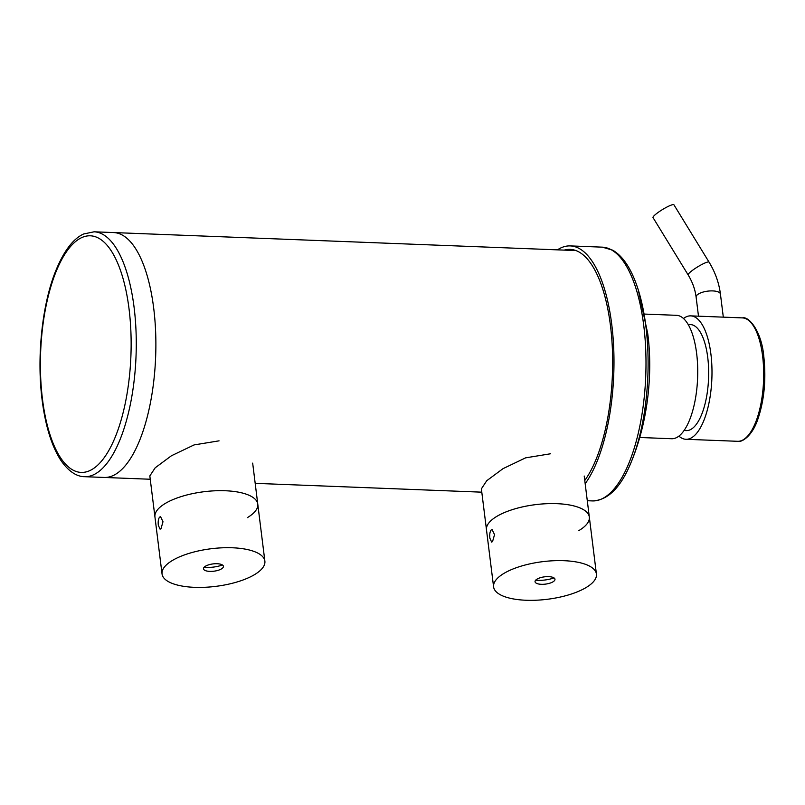 <?xml version="1.0" encoding="UTF-8"?>
<svg xmlns="http://www.w3.org/2000/svg" width="805" height="805" viewBox="0 0 805 805"><rect width="100%" height="100%" fill="white"/><g stroke="black" fill="none" stroke-linecap="round" stroke-linejoin="round"><path stroke-width="1.21" d="M123.034 468.178A122.541 46.74 92.2 0 1 104.167 477.456A122.541 46.74 -87.8 0 0 123.034 468.178A122.541 46.74 -87.8 0 0 155.637 332.052A122.541 46.74 -87.8 0 0 113.706 232.565A122.541 46.74 92.2 0 1 155.637 332.052A122.541 46.74 92.2 0 1 123.034 468.178M564.235 250.114A123.507 47.103 92.2 0 1 570.151 249.379A123.507 47.103 92.2 0 1 612.042 342.538A123.507 47.103 92.2 0 1 584.772 480.494M557.422 249.852A126.979 48.431 92.2 0 1 570.282 245.907A126.979 48.431 92.2 0 1 613.37 341.884A126.979 48.431 92.2 0 1 585.175 483.725M644.523 314.081L676.482 315.319A61.754 23.556 92.2 0 1 697.613 365.46A61.754 23.556 92.2 0 1 681.181 434.056A61.754 23.556 92.2 0 1 671.672 438.735L639.713 437.487M709.054 262.128L673.926 204.792A12.256 1.922 148.5 0 0 665.282 207.921A12.256 1.922 148.5 0 0 653.982 215.861A12.256 1.922 148.5 0 0 653.026 217.602L688.154 274.928A12.256 1.922 148.5 0 1 689.11 273.197A12.256 1.922 148.5 0 1 700.41 265.258A12.256 1.922 148.5 0 1 709.054 262.128C715.202 272.201 718.996 282.857 720.435 294.087A12.256 4.478 172.9 0 0 710.282 290.927A12.256 4.478 172.9 0 0 696.959 295.153A12.256 4.478 172.9 0 0 696.114 297.115C695.158 289.498 692.501 282.102 688.154 274.928M225.289 490.748A51.812 18.948 172.9 0 0 154.942 516.931A51.812 18.948 -7.1 0 1 158.494 508.659A51.812 18.948 -7.1 0 1 214.844 490.798A51.812 18.948 -7.1 0 1 257.771 504.121A51.812 18.948 172.9 0 0 225.289 490.748M219.071 440.838L194.075 444.924L171.455 455.741L155.194 467.796L149.831 475.926L162.047 573.965A51.812 18.948 -7.1 0 1 165.599 565.694A51.812 18.948 -7.1 0 1 221.949 547.823A51.812 18.948 -7.1 0 1 264.875 561.155A51.812 18.948 -7.1 0 1 261.323 569.427A51.812 18.948 -7.1 0 1 204.973 587.288A51.812 18.948 -7.1 0 1 162.047 573.965M247.356 517.645A51.812 18.948 172.9 0 0 257.771 504.121L252.669 463.117M222.442 564.989A17.368 6.349 -7.1 0 1 204.128 567.263M222.733 567.917A10.032 3.673 -7.1 0 1 213.818 571.208A10.032 3.673 -7.1 0 1 204.48 570.131A10.032 3.673 -7.1 0 1 204.188 567.193A10.032 3.673 -7.1 0 1 217.038 563.721A10.032 3.673 -7.1 0 1 222.794 567.847A10.032 3.673 -7.1 0 1 222.733 567.917M159.551 517.142L160.567 516.669L162.992 521.741L160.99 528.694L160.084 529.177L158.333 525.323C157.921 521.67 158.323 518.943 159.551 517.142M553.991 577.899A17.368 6.349 -7.1 0 1 535.677 580.184M554.283 580.838A10.032 3.673 -7.1 0 1 545.367 584.128A10.032 3.673 -7.1 0 1 536.029 583.051A10.032 3.673 -7.1 0 1 535.738 580.113A10.032 3.673 -7.1 0 1 548.587 576.642A10.032 3.673 -7.1 0 1 554.343 580.767A10.032 3.673 -7.1 0 1 554.283 580.838M490.044 521.58A51.812 18.948 -7.1 0 1 546.394 503.709A51.812 18.948 -7.1 0 1 589.32 517.041A51.812 18.948 172.9 0 0 556.839 503.668A51.812 18.948 172.9 0 0 486.492 529.851A51.812 18.948 -7.1 0 1 490.044 521.58M491.1 530.062L492.117 529.589L494.542 534.661L492.539 541.614L491.634 542.087L489.883 538.243C489.47 534.58 489.873 531.853 491.1 530.062M497.148 578.614A51.812 18.948 -7.1 0 1 553.498 560.743A51.812 18.948 -7.1 0 1 596.425 574.076A51.812 18.948 -7.1 0 1 592.872 582.337A51.812 18.948 -7.1 0 1 536.522 600.208A51.812 18.948 -7.1 0 1 493.596 586.885A51.812 18.948 -7.1 0 1 497.148 578.614M550.62 453.758L525.625 457.844L503.004 468.661L486.743 480.716L481.38 488.846L493.596 586.885M578.906 530.565A51.812 18.948 172.9 0 0 589.32 517.041L596.425 574.076M684.039 430.524L686.263 430.615A53.07 20.236 -87.8 0 0 694.433 426.59A53.07 20.236 -87.8 0 0 708.561 367.644A53.07 20.236 -87.8 0 0 690.398 324.556L688.174 324.465M678.907 436.109A61.754 23.556 -87.8 0 0 685.93 439.289A61.754 23.556 -87.8 0 0 695.44 434.62A61.754 23.556 -87.8 0 0 711.872 366.013A61.754 23.556 -87.8 0 0 690.74 315.872A61.754 23.556 -87.8 0 0 683.495 318.498M84.555 476.691C78.648 476.731 69.572 473.4 60.456 459.746C51.49 445.477 45.372 425.573 42.132 400.025C36.617 357.38 42.011 305.065 55.485 271.466C63.625 251.311 73.003 238.823 83.609 233.993L94.094 231.8A122.541 46.74 92.2 0 1 134.103 307.47A122.541 46.74 92.2 0 1 103.422 467.413A122.541 46.74 92.2 0 1 84.555 476.691L150.243 479.247M42.494 399.31A118.426 45.171 92.2 0 1 72.148 244.73A118.426 45.171 92.2 0 1 129.042 308.899A118.426 45.171 92.2 0 1 99.397 463.479A118.426 45.171 92.2 0 1 42.494 399.31M611.951 491.312A126.979 48.431 92.2 0 1 592.4 500.921C608.167 500.348 621.229 487.095 631.583 461.174A125.218 47.757 -87.8 0 0 645.892 326.347A125.218 47.757 -87.8 0 0 638.254 289.83C631.824 269.544 623.291 256.322 612.675 250.174L602.291 247.155A126.979 48.431 92.2 0 1 643.748 325.562A126.979 48.431 92.2 0 1 611.951 491.312M737.622 441.301C741.013 442.73 751.759 437.024 757.696 419.667C764.247 400.558 766.28 379.507 763.804 356.524C761.671 331.509 748.922 316.003 742.431 317.895A61.754 23.556 92.2 0 1 762.597 356.021A61.754 23.556 92.2 0 1 747.131 436.632A61.754 23.556 92.2 0 1 737.622 441.301L685.93 439.289M94.094 231.8L575.978 250.576M587.288 500.72L592.4 500.921M631.583 461.174C648.669 419.445 652.764 370.964 647.693 333.381L638.254 289.83M570.282 245.907L602.291 247.155M698.488 316.174L696.114 297.115M723.313 317.15L720.435 294.087M255.185 483.342L481.793 492.167M264.875 561.155L257.771 504.121M584.219 476.037L589.32 517.041M742.431 317.895L690.74 315.872"/></g></svg>

